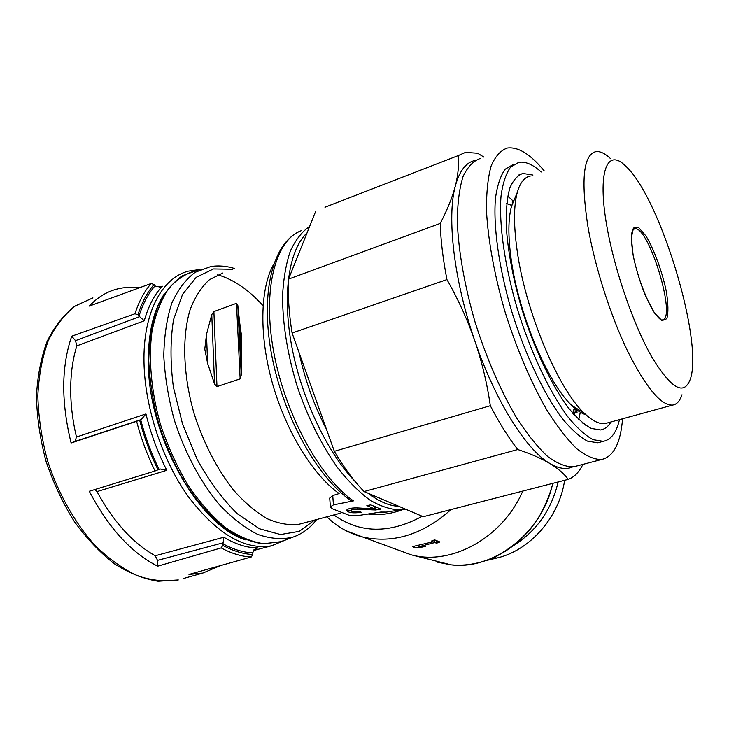 <?xml version="1.0" encoding="UTF-8"?>
<svg xmlns="http://www.w3.org/2000/svg" width="729" height="729" viewBox="0 0 729 729"><rect width="100%" height="100%" fill="white"/><g stroke="black" fill="none" stroke-linecap="round" stroke-linejoin="round"><path stroke-width="1.09" d="M353.447 500.878C320.122 478.042 285.176 414.701 273.712 352.034C262.103 289.304 275.471 240.041 301.232 230.71C273.22 241.673 260.135 291.053 271.279 352.872C282.46 414.755 316.723 477.276 350.913 500.559L353.447 500.878L333.445 504.869L330.447 506.819L331.595 508.478L350.239 515.722L359.88 515.275L380.757 512.031L386.416 512.077L391.947 511.193M558.141 481.978C551.516 509.981 536.416 531.332 512.833 546.03M439.879 541.957L436.553 543.214L434.839 542.54L419.011 546.677L425.554 546.404L420.751 547.342L414.2 547.351L412.313 546.632L432.98 541.802L431.258 541.118L434.612 539.843L439.879 541.957M139.303 287.827C131.603 286.807 124.14 287.226 116.904 289.085C106.634 291.764 97.431 297.423 89.312 306.071L151.158 283.499C144.351 291.29 138.957 301.378 134.965 313.752L71.743 336.187C61.291 366.423 61.081 402.016 71.123 442.986L136.587 421.307C141.162 438.63 147.304 455.197 155.022 470.989L89.312 491.264C108.475 527.823 131.256 552.801 157.655 566.187L221.179 547.916C231.649 553.566 241.691 556.582 251.286 556.974L188.984 574.452L202.881 573.058L183.435 578.507M220.331 565.658L202.881 573.058M263.023 305.67C248.598 289.705 233.49 279.407 217.707 274.797M273.53 264.527C259.971 288.857 258.95 336.069 272.646 384.074C286.36 432.078 313.233 475.253 339.131 493.56L332.734 495.547L329.781 498.025M239.659 322.519L237.791 305.141L236.469 303.319L213.889 311.565L211.765 314.618L206.498 334.347L204.785 349.109L207.61 363.361L214.572 384.055L216.978 386.607L240.151 378.88L241.235 375.125L241.591 336.187L239.659 322.519L241.108 351.825M359.087 511.567L361.456 512.305C353.046 513.362 348.088 512.733 346.576 510.428C347.815 508.45 351.907 507.63 358.841 507.985L374.597 508.933L366.86 505.561L370.824 504.896L380.975 509.079L375.553 509.972L357.675 509.225C353.993 509.097 351.806 509.525 351.141 510.519C351.943 511.731 354.595 512.077 359.087 511.567M155.058 285.804C148.269 293.568 142.911 303.665 139.002 316.104L144.26 320.778C148.361 306.144 154.384 294.625 162.33 286.215L160.626 287.016L155.559 286.36L154.056 284.501L151.158 283.499M134.965 313.752L137.954 314.773L139.002 316.104M140.697 419.776C145.226 437.081 151.35 453.602 159.077 469.358L160.052 468.957L166.804 470.296C157.737 452.545 150.785 433.764 145.946 413.954L141.216 419.576L136.587 421.307M155.022 470.989L159.077 469.358M222.728 543.652C233.18 549.411 243.194 552.473 252.763 552.846L253.965 549.739L257.938 547.898C247.149 547.926 235.786 544.372 223.839 537.218L222.801 545.347L221.179 547.916M251.286 556.974L252.854 554.487L252.763 552.846M483.856 157.072L477.677 153.236L465.539 152.361L458.186 155.596C459.097 164.608 458.149 174.76 455.324 186.05C446.658 217.306 454.003 280.938 474.861 340.999C495.365 401.305 526.475 450.185 549.894 463.507C558.624 468.619 566.16 469.768 572.52 466.961M324.961 207.246L458.186 155.596M568.228 479.372L423.248 516.697L364.072 491.528C353.729 480.794 343.815 467.389 334.319 451.324L490.307 405.716C499.319 423.084 508.478 437.692 517.772 449.529C530.639 453.775 541.337 458.432 549.894 463.507C558.223 468.619 564.337 473.914 568.228 479.372C574.297 477.103 579.181 472.11 582.881 464.391M364.072 491.528L517.772 449.529M474.98 160.471C466.022 162.348 459.47 170.878 455.324 186.05C452.335 197.413 447.305 209.861 440.234 223.411C440.735 240.424 442.977 259.15 446.941 279.59C458.204 299.364 467.508 319.831 474.861 340.999C482.033 362.204 487.182 383.773 490.307 405.716M299.145 352.763C304.922 379.946 314.008 405.397 326.401 429.135M315.748 211.191L288.511 279.125C287.755 295.609 288.948 313.57 292.092 333.007L446.941 279.59M334.319 451.324L292.092 333.007M288.511 279.125L440.234 223.411M530.402 176.008C524.506 177.083 520.151 182.514 517.326 192.301C513.672 205.687 513.59 224.96 517.071 250.12C525.19 310.691 558.177 389.195 584.157 413.061C592.34 420.97 599.402 424.46 605.334 423.522L607.831 422.838M610.474 158.539C604.979 153.391 600.122 151.076 595.903 151.614C583.519 154.566 580.803 179.225 587.756 225.589C594.527 265.62 610.301 315.229 627.596 351.077C646.04 387.737 661.057 405.743 672.639 405.078C676.813 404.422 679.938 400.996 681.998 394.781M606.947 226.719C614.465 269.766 633.282 324.25 651.489 356.399C670.899 388.466 683.793 396.157 690.199 379.481C703.959 342.129 659.991 196.912 625.573 166.012C607.193 147.44 597.033 171.525 606.947 226.719M145.946 413.954L76.454 437.026C72.535 420.323 70.613 404.103 70.695 388.366C70.831 372.665 72.873 358.504 76.827 345.865L75.497 340.643L71.743 336.187M223.839 537.218L155.213 555.762C132.97 543.251 113.56 521.864 96.975 491.601L94.925 489.533M157.655 566.187L157.537 560.373L155.213 555.762M71.123 442.986L75.032 441.428L76.454 437.026M402.718 509.598C390.944 514.027 379.39 515.494 368.054 514M485.76 560.647L496.549 558.104C529.865 550.668 559.353 517.189 564.62 480.302M433.673 540.216L436.279 540.672L436.553 543.214M434.566 539.989L434.839 542.54M432.853 540.526L432.98 541.802M414.108 546.413L414.2 547.351M420.679 546.632L420.751 547.342M418.911 545.638L419.011 546.677M346.858 509.908L351.843 511.266M351.287 508.177L350.995 508.869M375.289 507.019L375.553 509.972M374.387 506.628L374.597 508.933M610.984 421.973C608.259 426.583 604.778 429.244 600.55 429.964L591.137 428.406C584.029 424.506 576.357 417.535 568.119 407.493C551.416 385.021 534.056 348.416 521.709 308.595C512.879 278.022 507.712 250.311 506.19 225.461C505.962 210.408 507.147 198.006 509.744 188.282C513.07 180.282 517.453 175.334 522.893 173.438L532.945 175.06M619.459 419.649C616.479 432.57 611.066 439.797 603.211 441.337L593.005 439.651C585.305 435.441 576.967 427.887 568.019 416.997C549.848 392.612 530.912 352.754 517.453 309.333C504.596 265.812 498.709 223.703 501.051 195.782C502.846 183.043 506.008 173.511 510.528 167.187L518.747 162.33C525.39 161.255 532.872 164.481 541.2 171.989M580.302 412.231L578.762 419.594M507.776 196.028L513.325 201.213M576.794 465.986L573.595 466.815C565.923 467.043 557.293 463.598 547.689 456.491C537.692 447.223 527.404 434.475 516.825 418.246C501.069 391.71 486.407 358.112 475.089 322.136C464.583 286.014 458.432 250.858 457.311 221.643C457.457 203.446 459.352 188.465 462.988 176.7C467.499 167.005 473.249 160.927 480.247 158.466M622.557 418.801C620.616 443.123 613.627 456.682 601.58 459.498C594.29 459.607 586.007 456.017 576.739 448.718C567.053 439.232 557.029 426.246 546.668 409.744C531.177 382.789 516.615 348.735 505.188 312.349C494.535 275.826 488.056 240.351 486.489 210.982C486.325 192.702 487.874 177.694 491.136 165.948C495.273 156.316 500.659 150.347 507.284 148.023C518.155 146.575 530.466 154.183 544.217 170.859M600.587 442.038L597.789 442.785L587.492 441.136C579.719 436.953 571.326 429.436 562.323 418.592C544.062 394.298 525.09 354.54 511.649 311.219C498.818 267.789 493.032 225.735 495.501 197.832C497.36 185.093 500.577 175.552 505.17 169.219L513.489 164.317M582.836 423.184L583.683 423.02L585.433 425.135M634.522 228.669L632.508 230.738C632.116 231.512 630.075 235.996 633.228 255.451C636.043 269.885 641.657 287.135 646.395 297.76L653.867 311.848C658.196 317.835 660.957 320.532 662.16 319.949C677.314 319.475 648.764 225.179 634.522 228.669L633.701 228.952M345.974 530.703L362.869 537.063C393.532 543.716 422.92 534.548 451.023 509.553M395.883 549.201L411.202 554.833C451.397 565.904 502.618 537.811 522.775 491.073M92.911 297.869L75.287 305.934C64.544 314.39 55.55 325.945 48.305 340.598C42.318 356.864 38.828 375.244 37.835 395.738C38.409 417.024 41.644 438.685 47.54 460.728C58.165 493.351 74.814 522.884 94.907 545.292C108.749 558.788 122.937 568.957 137.462 575.773C151.823 580.566 165.437 581.961 178.304 579.947L158.011 581.241C143.659 578.935 129.161 573.149 114.508 563.881C100.083 552.664 86.66 538.503 74.249 521.399C62.758 502.91 53.354 482.871 46.036 461.284C40.177 439.341 36.979 417.763 36.45 396.54C37.489 376.082 41.052 357.693 47.139 341.354C54.52 326.592 63.724 314.873 74.75 306.207L92.911 297.869M234.647 268.518C226.537 266.012 218.6 265.347 210.845 266.532L195.263 272.263C185.813 279.262 177.994 289.55 171.816 303.109C166.823 318.409 164.143 336.042 163.788 355.998C164.882 376.857 168.399 398.253 174.34 420.177C184.838 452.682 200.666 482.224 219.21 504.495C231.895 517.872 244.689 527.814 257.592 534.33C270.213 538.749 281.941 539.697 292.776 537.173L280.783 541.683L263.215 543.843C250.53 542.048 237.499 536.653 224.113 527.65C210.809 516.633 198.279 502.563 186.506 485.432C175.507 466.87 166.376 446.768 159.104 425.107C153.163 403.137 149.709 381.668 148.743 360.709C149.263 340.643 152.161 322.883 157.437 307.41C163.934 293.641 172.153 283.144 182.095 275.899L198.498 269.876C187.444 272.528 177.594 278.606 168.937 288.101C161.237 299.537 155.587 313.907 151.996 331.212C148.306 358.868 151.195 391.646 160.489 424.606C167.779 446.321 176.91 466.487 187.882 485.104C199.628 502.281 212.093 516.396 225.279 527.441C238.52 536.444 251.323 541.875 263.707 543.706L280.783 541.683L284.173 540.408M316.632 519.54C310.18 528.051 302.225 533.929 292.776 537.173L295.746 536.079M232.715 269.256L213.442 268.946L196.256 277.302L182.542 294.379L173.566 319.521C170.24 339.842 170.176 362.368 173.384 387.09L182.614 424.305L197.295 459.689C209.378 481.422 222.755 499.465 237.426 513.817L259.451 528.753L280.51 534.521L299.236 531.35L314.573 520.087M222.719 273.056L209.515 279.626C201.614 286.752 195.199 296.639 190.251 309.278C181.803 336.588 183.034 375.49 194.288 414.3C203.92 443.751 216.978 469.002 233.471 490.052C244.534 502.481 255.761 512.022 267.151 518.693C278.369 523.577 288.912 525.454 298.781 524.306L303.118 523.149M309.679 226.327C301.997 231.667 295.555 239.905 290.352 251.04C286.023 263.761 283.417 278.824 282.542 296.229C282.624 324.296 287.481 354.239 297.095 386.078C307.829 417.544 321.325 444.763 337.591 467.708C348.426 481.432 359.306 492.285 370.223 500.276C380.93 506.5 390.972 509.689 400.349 509.853L405.096 509.152M307.055 232.87C289.003 249.774 281.932 293.969 291.764 346.421C301.596 398.836 327.576 453.146 355.387 481.769M368.136 493.26C379.126 501.579 389.368 505.935 398.863 506.327M154.056 284.501C147.258 292.274 141.891 302.362 137.954 314.773M139.64 420.205C144.187 437.518 150.329 454.067 158.047 469.85M222.801 545.347C233.253 551.06 243.276 554.104 252.854 554.487M572.848 413.334L575.063 407.475M573.623 414.218L577.122 408.741M511.876 205.496L506.691 203.509M515.011 197.914L511.53 206.334C508.159 218.618 508.013 236.105 511.102 258.786C518.292 313.324 547.926 383.6 571.828 405.488C576.949 410.454 581.651 413.543 585.934 414.755M633.127 255.177C637.447 276.409 646.076 299.61 654.624 313.133L661.978 320.632L666.816 318.701C668.457 312.841 668.274 303.674 666.279 291.208C662.078 271.288 654.232 249.837 646.031 236.059L638.659 227.566L633.373 228.049L631.341 237.818L633.127 255.177M200.074 269.448L188.346 271.152C161.993 277.822 142.92 312.741 143.996 362.395C144.761 407.511 162.467 460.719 188.693 497.142C217.206 534.084 244.807 550.304 271.498 545.811L287.627 539.114M166.804 470.296L96.975 491.601M257.938 547.898L256.28 548.326M162.33 286.215L159.423 287.326M144.26 320.778L76.827 345.865M164.353 293.823C153.427 310.39 148.078 333.281 148.324 362.486C148.26 437.108 199.536 526.402 245.91 539.961M222.755 542.895L157.537 560.373M141.216 419.576L75.032 441.428M139.521 316.659L75.497 340.643M333.836 514.938C359.853 533.5 389.322 533.947 422.237 516.269M437.245 562.15L451.178 564.875C493.87 570.288 542.294 532.407 552.746 483.363M216.978 386.607L213.889 311.565M240.151 378.88L236.469 303.319M241.235 375.125L237.791 305.141M207.61 363.361L206.498 334.347M214.572 384.055L211.765 314.618M333.445 504.869L332.734 495.547M494.353 557.202L496.549 558.104M357.565 507.894L357.675 509.225M405.37 509.097L386.416 512.077L380.31 512.095M552.919 483.318C549.575 495.611 544.654 507.302 538.148 518.383L530.603 528.789C523.012 537.893 514.392 545.502 504.76 551.607C487.355 562.05 469.494 566.469 451.178 564.875L411.202 554.833L362.869 537.063C348.927 533.464 336.916 526.712 326.847 516.806M340.935 513.043L302.982 523.185M572.693 413.152L574.634 407.219M584.157 413.061L571.828 405.488C576.958 410.719 578.325 413.115 575.91 412.678L574.279 413.434M517.326 192.301L511.53 206.334C513.426 200.84 513.644 199.454 512.186 202.188M605.334 423.522L672.639 405.078M253.3 550.577L271.498 545.811M330.365 506.819L329.708 498.035M350.977 508.66L351.132 510.519M522.893 173.438L518.92 174.924M601.58 459.498L573.595 466.815M603.211 441.337L597.789 442.785"/></g></svg>
